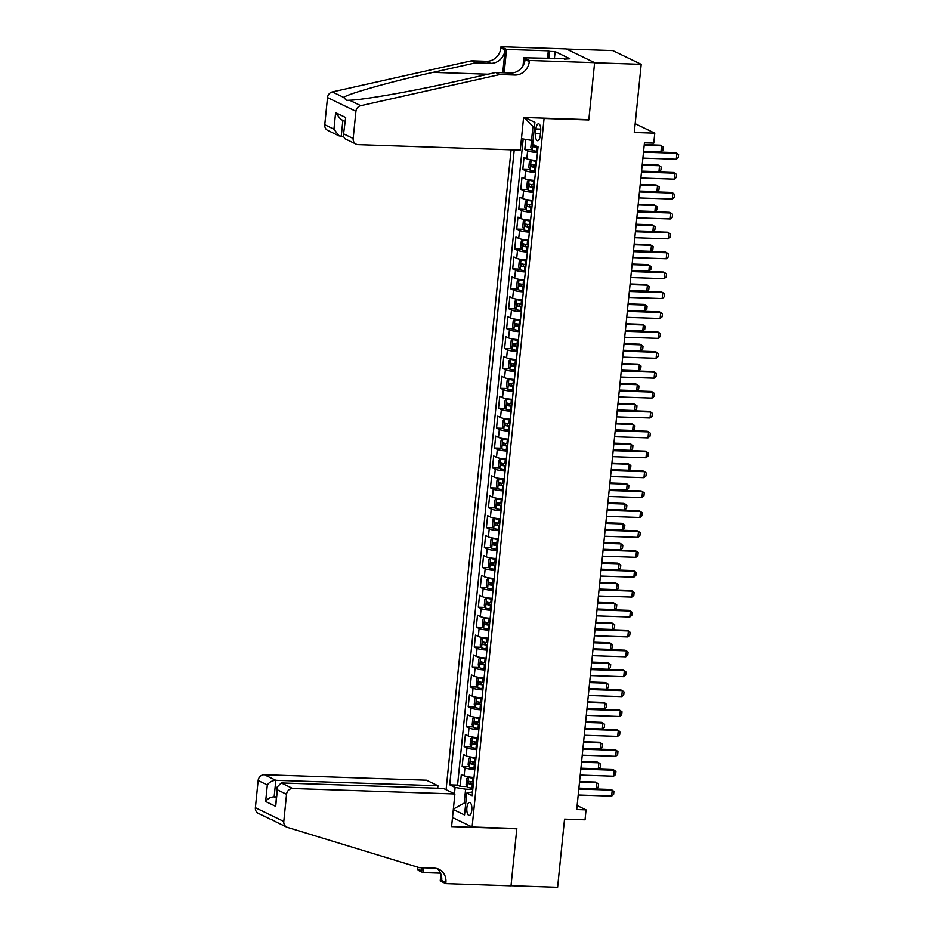 <?xml version="1.0" encoding="UTF-8"?>
<svg xmlns="http://www.w3.org/2000/svg" width="934" height="934" viewBox="0 0 934 934"><rect width="100%" height="100%" fill="white"/><g stroke="black" fill="none" stroke-linecap="round" stroke-linejoin="round"><path stroke-width="1.4" d="M471.798 810.152A6.48 2.533 -88.1 0 0 469.568 802.481A6.48 2.533 -88.1 0 0 466.883 807.77A6.48 2.533 -88.1 0 0 469.125 815.44A6.48 2.533 -88.1 0 0 471.798 810.152M511.085 149.802L446.09 789.709M566.448 49.012L612.797 50.564L641.203 64.318L634.279 132.488L654.781 133.177L635.178 123.685M452.5 817.507L472.102 826.999L516.829 828.505L511.015 885.724L557.61 887.3L564.533 819.13L585.034 819.819L586.038 809.871L577.13 805.563M588.14 119.645L588.805 119.972L594.608 62.753L641.203 64.318M525.842 139.411L524.815 149.463L531.855 149.697M536.665 160.496A8.102 1.273 -174.2 0 1 526.811 158.78L524.009 157.426L522.795 169.369L529.835 169.603M534.645 180.39A8.102 1.273 5.8 0 1 524.791 178.686L521.989 177.332L520.775 189.275L527.815 189.509M532.625 200.296A8.102 1.273 5.8 0 1 522.771 198.592L519.969 197.237L518.755 209.169L525.784 209.414M530.594 220.202A8.102 1.273 5.8 0 1 520.752 218.486L517.95 217.132L516.736 229.075L523.764 229.309M528.574 240.108A8.102 1.273 5.8 0 1 518.72 238.392L515.918 237.038L514.704 248.981L521.744 249.215M526.554 260.002A8.102 1.273 5.8 0 1 516.7 258.298L513.898 256.943L512.684 268.887L519.724 269.12M524.534 279.908A8.102 1.273 5.8 0 1 514.681 278.204L511.879 276.838L510.664 288.781L517.705 289.026M522.515 299.814A8.102 1.273 5.8 0 1 512.661 298.098L509.859 296.743L508.645 308.687L515.685 308.921M520.495 319.72A8.102 1.273 5.8 0 1 510.641 318.004L507.839 316.649L506.625 328.593L513.665 328.826M518.463 339.614A8.102 1.273 5.8 0 1 508.621 337.91L505.819 336.555L504.605 348.499L511.634 348.732M516.444 359.52A8.102 1.273 5.8 0 1 506.59 357.815L503.788 356.449L502.585 368.393L509.614 368.638M514.424 379.426A8.102 1.273 5.8 0 1 504.57 377.71L501.768 376.355L500.554 388.299L507.594 388.532M512.404 399.332A8.102 1.273 5.8 0 1 502.55 397.615L499.748 396.261L498.534 408.205L505.574 408.438M510.384 419.226A8.102 1.273 5.8 0 1 500.531 417.521L497.729 416.167L496.514 428.099L503.554 428.344M508.365 439.132A8.102 1.273 5.8 0 1 498.511 437.427L495.709 436.061L494.495 448.005L501.535 448.25M506.333 459.038A8.102 1.273 5.8 0 1 496.491 457.321L493.689 455.967L492.475 467.911L499.503 468.144M504.313 478.932A8.102 1.273 5.8 0 1 494.46 477.227L491.658 475.873L490.455 487.817L497.483 488.05M502.294 498.838A8.102 1.273 5.8 0 1 492.44 497.133L489.638 495.779L488.424 507.711L495.464 507.956M500.274 518.744A8.102 1.273 5.8 0 1 490.42 517.027L487.618 515.673L486.404 527.617L493.444 527.85M498.254 538.649A8.102 1.273 5.8 0 1 488.4 536.933L485.598 535.579L484.384 547.522L491.424 547.756M496.234 558.544A8.102 1.273 5.8 0 1 486.381 556.839L483.578 555.485L482.364 567.428L489.404 567.662M494.203 578.45A8.102 1.273 5.8 0 1 484.361 576.745L481.559 575.391L480.345 587.323L487.373 587.568M492.183 598.355A8.102 1.273 5.8 0 1 482.329 596.639L479.527 595.285L478.325 607.228L485.353 607.462M490.163 618.261A8.102 1.273 5.8 0 1 480.309 616.545L477.507 615.191L476.293 627.134L483.333 627.368M488.143 638.155A8.102 1.273 5.8 0 1 478.29 636.451L475.488 635.097L474.274 647.04L481.314 647.274M486.124 658.061A8.102 1.273 5.8 0 1 476.27 656.357L473.468 654.991L472.254 666.934L479.294 667.18M484.104 677.967A8.102 1.273 5.8 0 1 474.25 676.251L471.448 674.897L470.234 686.84L477.274 687.074M482.084 697.873A8.102 1.273 5.8 0 1 472.23 696.157L469.428 694.803L468.214 706.746L475.243 706.98M480.053 717.767A8.102 1.273 5.8 0 1 470.211 716.063L467.409 714.708L466.194 726.64L473.223 726.885M478.033 737.673A8.102 1.273 5.8 0 1 468.179 735.969L465.377 734.603L464.163 746.546L471.203 746.791M476.013 757.579A8.102 1.273 5.8 0 1 466.159 755.863L463.357 754.509L462.143 766.452L469.183 766.686M654.781 133.177L653.765 143.124L644.448 142.82L576.722 809.556L586.038 809.871M535.918 128.927L535.474 133.305A6.281 2.452 -88.1 0 0 537.645 140.73A6.281 2.452 -88.1 0 0 540.237 135.605L540.681 131.227A6.281 2.452 -88.1 0 0 538.509 123.802A6.281 2.452 -88.1 0 0 535.918 128.927L540.751 129.09M472.102 826.999L544.078 118.466L543.413 118.139M472.522 791.904L466.767 793.094L472.137 795.698L538.042 146.871L532.672 144.268L534.902 122.377L524.861 117.521M466.767 793.094L464.548 814.985L453.305 809.544M454.461 793.76L455.103 787.444L449.721 784.84L514.225 149.907M537.47 152.534A8.102 1.273 -174.2 0 1 527.617 150.818L524.815 149.463M523.18 138.979L457.555 785.109L460.123 786.358L467.163 786.591M473.993 777.473A8.102 1.273 5.8 0 1 464.14 775.769L461.338 774.414L460.123 786.358M474.799 769.523A8.102 1.273 -174.2 0 1 464.945 767.806L462.143 766.452M476.819 749.617A8.102 1.273 -174.2 0 1 466.965 747.9L464.163 746.546M478.838 729.711A8.102 1.273 -174.2 0 1 468.996 728.006L466.194 726.64M480.87 709.805A8.102 1.273 -174.2 0 1 471.016 708.1L468.214 706.746M482.89 689.911A8.102 1.273 -174.2 0 1 473.036 688.195L470.234 686.84M484.909 670.005A8.102 1.273 -174.2 0 1 475.056 668.289L472.254 666.934M486.929 650.099A8.102 1.273 -174.2 0 1 477.076 648.394L474.274 647.04M488.949 630.193A8.102 1.273 -174.2 0 1 479.095 628.489L476.293 627.134M490.969 610.299A8.102 1.273 -174.2 0 1 481.127 608.583L478.325 607.228M493 590.393A8.102 1.273 -174.2 0 1 483.147 588.689L480.345 587.323M495.02 570.487A8.102 1.273 -174.2 0 1 485.166 568.783L482.364 567.428M497.04 550.593A8.102 1.273 -174.2 0 1 487.186 548.877L484.384 547.522M499.06 530.687A8.102 1.273 -174.2 0 1 489.206 528.971L486.404 527.617M501.079 510.781A8.102 1.273 -174.2 0 1 491.226 509.077L488.424 507.711M503.099 490.875A8.102 1.273 -174.2 0 1 493.257 489.171L490.455 487.817M505.131 470.981A8.102 1.273 -174.2 0 1 495.277 469.265L492.475 467.911M507.15 451.075A8.102 1.273 -174.2 0 1 497.297 449.359L494.495 448.005M509.17 431.169A8.102 1.273 -174.2 0 1 499.316 429.465L496.514 428.099M511.19 411.264A8.102 1.273 -174.2 0 1 501.336 409.559L498.534 408.205M513.21 391.369A8.102 1.273 -174.2 0 1 503.356 389.653L500.554 388.299M515.229 371.463A8.102 1.273 -174.2 0 1 505.387 369.747L502.585 368.393M517.261 351.558A8.102 1.273 -174.2 0 1 507.407 349.853L504.605 348.499M519.281 331.652A8.102 1.273 -174.2 0 1 509.427 329.947L506.625 328.593M521.3 311.758A8.102 1.273 -174.2 0 1 511.447 310.041L508.645 308.687M523.32 291.852A8.102 1.273 -174.2 0 1 513.466 290.135L510.664 288.781M525.34 271.946A8.102 1.273 -174.2 0 1 515.486 270.241L512.684 268.887M527.36 252.04A8.102 1.273 -174.2 0 1 517.506 250.335L514.704 248.981M529.38 232.146A8.102 1.273 -174.2 0 1 519.538 230.429L516.736 229.075M531.411 212.24A8.102 1.273 -174.2 0 1 521.557 210.535L518.755 209.169M533.431 192.334A8.102 1.273 -174.2 0 1 523.577 190.629L520.775 189.275M535.451 172.44A8.102 1.273 -174.2 0 1 525.597 170.724L522.795 169.369M534.411 127.129L532.94 126.417L531.528 140.357L521.452 138.687M532.707 144.28L532.111 150.222L530.804 147.549L531.411 141.583L533.057 140.404L531.528 140.357M588.805 119.972L544.078 118.466M465.739 803.17L464.21 803.112L465.681 803.824M472.779 789.428L465.622 789.183L464.21 803.112L453.352 809.077M457.555 785.109L449.721 784.84M455.103 787.444L465.622 789.183M532.94 126.417L523.997 117.486M643.503 152.137L676.916 153.269L678.609 154.565L678.306 157.542L676.309 159.235L642.896 158.103M676.309 159.235L676.916 153.269L675.527 152.592L643.561 151.518M532.111 150.222L532.135 150.292A5.37 0.841 5.8 0 0 536.641 151.238L537.587 151.343M533.571 144.408L533.326 146.79A5.37 0.841 5.8 0 0 537.027 147.455L537.972 147.56M538.019 147.152L533.326 146.79M643.596 151.215L660.957 151.798L661.564 145.832L644.203 145.249M660.957 151.798L662.953 150.117L663.257 147.128L660.175 145.167L644.262 144.63M520.285 150.117L358.154 144.653A6.083 5.511 115.8 0 1 353.169 138.489L355.924 111.321L327.519 97.568A6.083 5.511 -64.2 0 1 332.364 91.917L471.507 60.78L486.416 61.282A14.185 12.866 115.8 0 0 500.881 47.797L500.998 46.7L566.226 48.895L594.619 62.648L588.829 119.669L523.6 117.474L520.285 150.117M471.507 60.78L475.71 62.823L433.049 72.362C392.07 81.386 349.83 93.19 343.595 97.358L346.491 100.347L349.538 100.23C363.595 99.856 412.466 91.263 453.048 82.052L495.709 72.502L510.618 73.004A14.185 12.866 115.8 0 0 525.083 59.507L529.286 61.551L529.391 60.453L594.619 62.648M495.709 72.502L499.912 74.533L514.821 75.035A14.185 12.866 115.8 0 0 529.286 61.551M502.761 72.735L505.084 49.829A14.185 12.866 115.8 0 1 490.619 63.325L475.71 62.823M324.763 124.736L333.94 129.184L339.019 135.874L327.706 130.398A6.083 5.511 -64.2 0 1 324.763 124.736L327.519 97.568M349.538 100.23L360.769 105.67L499.912 74.533M547.511 58.55L548.305 50.798L549.531 51.393L548.795 58.597M564.288 59.122L569.938 58.76L555.123 51.58L549.531 51.393M564.346 58.573L523.834 57.756L529.391 60.453M500.998 46.7L506.555 49.397L504.185 72.782M548.305 50.798L506.555 49.397M343.292 136.527L339.019 135.874M523.017 65.789L523.834 57.756M360.769 105.67A6.083 5.511 115.8 0 0 355.924 111.321M555.123 51.58L554.387 58.784M333.94 129.184L335.621 112.664L340.7 119.354L344.786 121.338M335.621 112.664L345.673 117.532L343.303 135.979L344.798 138.676L356.111 144.151M345.673 117.532L343.303 135.979M437.707 788.214L437.964 785.774L426.488 780.217L264.345 774.753L275.822 780.31L274.152 796.83L276.079 797.764M437.964 785.774L275.822 780.31C272.273 780.509 269.436 782.062 267.322 784.98L258.146 780.532L255.391 807.7L283.796 821.453A6.083 5.511 115.8 0 0 287.462 827.396L419.354 867.663L434.263 868.165A14.185 12.866 -64.2 0 1 439.027 869.332A14.185 12.866 -64.2 0 1 445.892 882.537L445.775 883.634L511.003 885.829L516.794 828.808L516.14 828.481M516.794 828.808L451.577 826.613L454.893 793.97L292.751 788.506A6.083 5.511 115.8 0 0 286.551 794.285L283.796 821.453M276.231 821.955L271.21 819.281M440.509 873.162L422.939 872.578L417.381 869.881L417.486 868.783A14.185 12.866 -64.2 0 0 417.568 867.114M445.775 883.634L440.218 880.937L440.906 874.119M454.893 793.97L443.416 788.413L281.274 782.949L292.751 788.506M422.005 867.756L421.689 870.815L417.486 868.783M423.429 867.803L422.939 872.578M269.868 818.943L258.333 813.362A6.083 5.511 -64.2 0 1 255.391 807.7M258.146 780.532A6.083 5.511 -64.2 0 1 264.345 774.753M436.82 868.527A14.185 12.866 -64.2 0 1 441.689 880.505L445.892 882.537M421.678 867.744A14.185 12.866 -64.2 0 1 421.689 870.815M276.172 796.9L274.152 796.83C270.591 797.017 267.754 798.582 265.641 801.5L267.322 784.98M286.551 794.285L277.386 789.849L277.164 787.058L281.274 782.949M277.386 789.849L275.705 806.369L277.164 787.058M641.483 172.043L674.897 173.164L676.59 174.46L676.286 177.448L674.29 179.141L640.876 178.009M674.29 179.141L674.897 173.164L673.507 172.498L641.541 171.424M639.463 191.949L672.865 193.069L674.57 194.365L674.266 197.354L672.258 199.035L638.856 197.915M672.258 199.035L672.865 193.069L671.488 192.404L639.521 191.318M637.443 211.843L670.846 212.975L672.538 214.271L672.235 217.248L670.238 218.941L636.836 217.82M670.238 218.941L670.846 212.975L669.468 212.298L637.502 211.224M635.412 231.749L668.826 232.87L670.519 234.165L670.215 237.154L668.219 238.847L634.805 237.715M668.219 238.847L668.826 232.87L667.448 232.204L635.482 231.13M536.618 160.882L531.131 160.239L529.391 161.489L528.784 167.455L530.115 170.186A5.37 0.841 5.8 0 0 534.622 171.144L535.567 171.249M531.131 160.239A5.37 0.841 5.8 0 0 535.626 161.197L536.583 161.302M536.198 165.073L535.24 164.968A5.37 0.841 -174.2 0 1 531.551 164.302L531.306 166.696A5.37 0.841 5.8 0 0 535.007 167.361L535.953 167.466M535.999 167.058L533.991 166.789L533.209 165.201M641.576 171.12L658.937 171.704L659.532 165.738L642.183 165.155M658.937 171.704L660.933 170.011L661.237 167.034L658.155 165.061L642.242 164.524M534.598 180.787L529.111 180.145L527.371 181.383L526.764 187.36L528.095 190.092A5.37 0.841 5.8 0 0 532.59 191.05L533.548 191.155M529.111 180.145A5.37 0.841 5.8 0 0 533.606 181.091L534.563 181.196M534.178 184.979L533.221 184.874A5.37 0.841 -174.2 0 1 529.531 184.208L529.286 186.602A5.37 0.841 5.8 0 0 532.975 187.267L533.933 187.372M533.979 186.952L531.971 186.683L531.189 185.107M639.556 191.026L656.906 191.61L657.513 185.632L640.164 185.049M656.906 191.61L658.914 189.917L659.217 186.928L656.135 184.967L640.222 184.43M532.578 200.693L527.091 200.039L525.352 201.289L524.745 207.266L526.076 209.998A5.37 0.841 5.8 0 0 530.57 210.944L531.528 211.049M526.04 209.928L527.045 200.074A5.37 0.841 5.8 0 0 531.586 200.997L532.543 201.102M532.158 204.885L531.201 204.78A5.37 0.841 -174.2 0 1 527.512 204.114L527.266 206.496A5.37 0.841 5.8 0 0 530.956 207.161L531.913 207.278M531.948 206.858L529.952 206.589L529.169 205.013M637.537 210.921L654.886 211.516L655.493 205.538L638.144 204.955M654.886 211.516L656.882 209.823L657.186 206.834L654.115 204.873L638.202 204.336M530.559 220.587L525.06 219.945L523.32 221.195L522.725 227.16L524.056 229.892A5.37 0.841 5.8 0 0 528.551 230.85L529.508 230.955M525.06 219.945A5.37 0.841 5.8 0 0 529.566 220.903L530.512 221.008M530.127 224.79L529.181 224.685A5.37 0.841 -174.2 0 1 525.48 224.02L525.247 226.402A5.37 0.841 5.8 0 0 528.936 227.067L529.893 227.172M529.928 226.764L527.92 226.495L527.15 224.907M635.505 230.826L652.866 231.41L653.473 225.444L636.112 224.861M652.866 231.41L654.862 229.729L655.166 226.74L652.095 224.779L636.182 224.242M633.392 251.655L666.806 252.775L668.499 254.071L668.195 257.06L666.199 258.753L632.785 257.621M666.199 258.753L666.806 252.775L665.428 252.11L633.462 251.036M528.539 240.493L523.04 239.851L521.3 241.1L520.693 247.066L522.036 249.798A5.37 0.841 5.8 0 0 526.531 250.756L527.488 250.861M523.04 239.851A5.37 0.841 5.8 0 0 527.547 240.797L528.492 240.914M528.107 244.685L527.161 244.58A5.37 0.841 -174.2 0 1 523.46 243.914L523.227 246.307A5.37 0.841 5.8 0 0 526.916 246.973L527.873 247.078M527.908 246.669L525.9 246.401L525.118 244.813M633.486 250.732L650.846 251.316L651.453 245.35L634.093 244.755M650.846 251.316L652.843 249.623L653.146 246.646L650.064 244.673L634.163 244.136M631.372 271.549L664.786 272.681L666.479 273.977L666.176 276.966L664.179 278.647L630.765 277.526M664.179 278.647L664.786 272.681L663.397 272.016L631.442 270.93M526.519 260.399L521.02 259.757L519.281 260.995L518.674 266.972L520.005 269.704A5.37 0.841 5.8 0 0 524.511 270.662L525.457 270.767M519.981 269.634L520.974 259.78A5.37 0.841 5.8 0 0 525.515 260.703L526.472 260.808M526.087 264.591L525.13 264.485A5.37 0.841 -174.2 0 1 521.441 263.82L521.195 266.213A5.37 0.841 5.8 0 0 524.896 266.879L525.842 266.984M525.889 266.564L523.881 266.295L523.098 264.719M631.466 270.638L648.826 271.222L649.434 265.244L632.073 264.661M648.826 271.222L650.823 269.529L651.126 266.54L648.044 264.579L632.131 264.042M629.353 291.455L662.766 292.587L664.459 293.883L664.156 296.86L662.159 298.553L628.745 297.432M662.159 298.553L662.766 292.587L661.377 291.91L629.411 290.836M524.488 280.305L519 279.651L517.261 280.9L516.654 286.878L517.985 289.61A5.37 0.841 5.8 0 0 522.491 290.556L523.437 290.661M519 279.651A5.37 0.841 5.8 0 0 523.495 280.609L524.453 280.714M524.067 284.496L523.11 284.391A5.37 0.841 -174.2 0 1 519.421 283.726L519.176 286.108A5.37 0.841 5.8 0 0 522.877 286.773L523.822 286.878M523.869 286.469L521.861 286.201L521.079 284.625M629.446 290.532L646.807 291.116L647.414 285.15L630.053 284.566M646.807 291.116L648.803 289.435L649.107 286.446L646.024 284.485L630.111 283.948M627.333 311.361L660.735 312.481L662.439 313.777L662.136 316.766L660.128 318.459L626.726 317.327M660.128 318.459L660.735 312.481L659.357 311.816L627.391 310.742M522.468 300.199L516.981 299.557L515.241 300.806L514.634 306.772L515.965 309.504A5.37 0.841 5.8 0 0 520.46 310.462L521.417 310.567M516.981 299.557A5.37 0.841 5.8 0 0 521.476 300.514L522.433 300.62M522.048 304.402L521.09 304.297A5.37 0.841 -174.2 0 1 517.401 303.62L517.156 306.013A5.37 0.841 5.8 0 0 520.845 306.679L521.802 306.784M521.849 306.375L519.841 306.107L519.059 304.519M627.426 310.438L644.775 311.022L645.382 305.056L628.033 304.472M644.775 311.022L646.783 309.329L647.087 306.352L644.005 304.379L628.092 303.854M625.313 331.266L658.715 332.387L660.408 333.683L660.104 336.672L658.108 338.365L624.706 337.232M658.108 338.365L658.715 332.387L657.338 331.722L625.371 330.648M520.448 320.105L514.961 319.463L513.221 320.712L512.614 326.678L513.945 329.41A5.37 0.841 5.8 0 0 518.44 330.367L519.397 330.473M514.961 319.463A5.37 0.841 5.8 0 0 519.456 320.409L520.413 320.514M520.028 324.296L519.071 324.191A5.37 0.841 -174.2 0 1 515.381 323.526L515.136 325.919A5.37 0.841 5.8 0 0 518.825 326.585L519.783 326.69M519.818 326.281L517.821 326.013L517.039 324.425M625.406 330.344L642.755 330.928L643.363 324.962L626.014 324.367M642.755 330.928L644.752 329.235L645.055 326.246L641.985 324.285L626.072 323.748M623.282 351.161L656.695 352.293L658.388 353.589L658.085 356.578L656.088 358.259L622.686 357.138M656.088 358.259L656.695 352.293L655.318 351.628L623.352 350.542M518.428 340.011L512.929 339.369L511.202 340.606L510.594 346.584L511.925 349.316A5.37 0.841 5.8 0 0 516.42 350.273L517.378 350.378M512.929 339.369A5.37 0.841 5.8 0 0 517.436 340.315L518.382 340.42M518.008 344.202L517.051 344.097A5.37 0.841 -174.2 0 1 513.35 343.432L513.116 345.825A5.37 0.841 5.8 0 0 516.806 346.491L517.763 346.596M517.798 346.175L515.79 345.907L515.019 344.331M623.375 350.25L640.736 350.834L641.343 344.856L623.982 344.272M640.736 350.834L642.732 349.141L643.036 346.152L639.965 344.191L624.052 343.654M621.262 371.067L654.676 372.199L656.369 373.495L656.065 376.472L654.069 378.165L620.655 377.044M654.069 378.165L654.676 372.199L653.298 371.522L621.332 370.448M516.409 359.917L510.91 359.263L509.17 360.512L508.563 366.478L509.906 369.222A5.37 0.841 5.8 0 0 514.4 370.168L515.358 370.273M510.91 359.263A5.37 0.841 5.8 0 0 515.416 360.22L516.362 360.326M515.977 364.108L515.031 364.003A5.37 0.841 -174.2 0 1 511.33 363.338L511.096 365.719A5.37 0.841 5.8 0 0 514.786 366.385L515.743 366.49M515.778 366.081L513.77 365.813L512.988 364.237M621.355 370.144L638.716 370.728L639.323 364.762L621.962 364.178M638.716 370.728L640.712 369.047L641.016 366.058L637.945 364.097L622.032 363.559M619.242 390.972L652.656 392.093L654.349 393.389L654.045 396.378L652.049 398.071L618.635 396.938M652.049 398.071L652.656 392.093L651.267 391.428L619.312 390.354M514.389 379.811L508.89 379.169L507.15 380.418L506.543 386.384L507.886 389.116A5.37 0.841 5.8 0 0 512.381 390.073L513.338 390.178M508.89 379.169A5.37 0.841 5.8 0 0 513.385 380.126L514.342 380.231M513.957 384.014L513.011 383.909A5.37 0.841 -174.2 0 1 509.31 383.232L509.065 385.625A5.37 0.841 5.8 0 0 512.766 386.291L513.712 386.396M513.758 385.987L511.75 385.719L510.968 384.131M619.335 390.05L636.696 390.634L637.303 384.668L619.942 384.084M636.696 390.634L638.693 388.941L638.996 385.964L635.914 383.991L620.013 383.454M617.222 410.878L650.636 411.999L652.329 413.295L652.025 416.284L650.029 417.977L616.615 416.844M650.029 417.977L650.636 411.999L649.247 411.334L617.281 410.259M512.369 399.717L506.87 399.075L505.131 400.324L504.523 406.29L505.854 409.022A5.37 0.841 5.8 0 0 510.361 409.979L511.307 410.084M506.87 399.075A5.37 0.841 5.8 0 0 511.365 400.021L512.322 400.126M511.937 403.908L510.98 403.803A5.37 0.841 -174.2 0 1 507.29 403.138L507.045 405.531A5.37 0.841 5.8 0 0 510.746 406.197L511.692 406.302M511.739 405.893L509.731 405.613L508.948 404.037M617.316 409.956L634.676 410.54L635.283 404.562L617.923 403.978M634.676 410.54L636.673 408.847L636.976 405.858L633.894 403.897L617.981 403.36M615.202 430.772L648.605 431.905L650.309 433.201L650.006 436.19L647.998 437.871L614.595 436.75M647.998 437.871L648.605 431.905L647.227 431.239L615.261 430.154M510.338 419.623L504.85 418.969L503.111 420.218L502.504 426.196L503.835 428.928A5.37 0.841 5.8 0 0 508.341 429.873L509.287 429.99M504.85 418.969A5.37 0.841 5.8 0 0 509.345 419.926L510.303 420.031M509.917 423.814L508.96 423.709A5.37 0.841 -174.2 0 1 505.271 423.044L505.025 425.425A5.37 0.841 5.8 0 0 508.715 426.102L509.672 426.208M509.719 425.787L507.711 425.519L506.928 423.943M615.296 429.85L632.645 430.446L633.252 424.468L615.903 423.884M632.645 430.446L634.653 428.753L634.957 425.764L631.874 423.803L615.961 423.265M613.183 450.678L646.585 451.811L648.278 453.107L647.974 456.084L645.978 457.777L612.576 456.656M645.978 457.777L646.585 451.811L645.207 451.134L613.241 450.06M508.318 439.529L502.831 438.875L501.091 440.124L500.484 446.09L501.815 448.834A5.37 0.841 5.8 0 0 506.31 449.779L507.267 449.884M502.831 438.875A5.37 0.841 5.8 0 0 507.325 439.832L508.283 439.937M507.898 443.72L506.94 443.615A5.37 0.841 -174.2 0 1 503.251 442.949L503.006 445.331A5.37 0.841 5.8 0 0 506.695 445.997L507.652 446.102M507.699 445.693L505.691 445.425L504.909 443.837M613.276 449.756L630.625 450.34L631.232 444.374L613.883 443.79M630.625 450.34L632.622 448.659L632.925 445.67L629.855 443.708L613.942 443.171M611.163 470.584L644.565 471.705L646.258 473.001L645.954 475.99L643.958 477.683L610.556 476.55M643.958 477.683L644.565 471.705L643.187 471.04L611.221 469.965M506.298 459.423L500.799 458.781L499.071 460.03L498.464 465.996L499.795 468.728A5.37 0.841 5.8 0 0 504.29 469.685L505.247 469.79M500.799 458.781A5.37 0.841 5.8 0 0 505.306 459.738L506.251 459.843M505.878 463.626L504.92 463.509A5.37 0.841 -174.2 0 1 501.231 462.844L500.986 465.237A5.37 0.841 5.8 0 0 504.675 465.903L505.633 466.008M505.668 465.599L503.659 465.33L502.889 463.743M611.256 469.662L628.605 470.246L629.212 464.28L611.852 463.696M628.605 470.246L630.602 468.553L630.905 465.576L627.835 463.603L611.922 463.066M609.131 490.49L642.545 491.611L644.238 492.907L643.935 495.896L641.938 497.577L608.524 496.456M641.938 497.577L642.545 491.611L641.168 490.945L609.201 489.86M504.278 479.329L498.779 478.687L497.04 479.924L496.433 485.902L497.775 488.634A5.37 0.841 5.8 0 0 502.27 489.591L503.228 489.696M498.779 478.687A5.37 0.841 5.8 0 0 503.286 479.632L504.232 479.737M503.846 483.52L502.901 483.415A5.37 0.841 -174.2 0 1 499.2 482.75L498.966 485.143A5.37 0.841 5.8 0 0 502.655 485.808L503.613 485.913M503.648 485.505L501.64 485.225L500.858 483.649M609.225 489.568L626.586 490.152L627.193 484.174L609.832 483.59M626.586 490.152L628.582 488.459L628.886 485.47L625.815 483.508L609.902 482.971M607.112 510.384L640.526 511.517L642.218 512.813L641.915 515.79L639.918 517.483L606.505 516.362M639.918 517.483L640.526 511.517L639.136 510.84L607.182 509.766M502.258 499.235L496.76 498.581L495.02 499.83L494.413 505.808L495.756 508.54A5.37 0.841 5.8 0 0 500.25 509.485L501.208 509.59M496.76 498.581A5.37 0.841 5.8 0 0 501.254 499.538L502.212 499.643M501.827 503.426L500.881 503.321A5.37 0.841 -174.2 0 1 497.18 502.655L496.935 505.037A5.37 0.841 5.8 0 0 500.636 505.703L501.581 505.819M501.628 505.399L499.62 505.131L498.838 503.554M607.205 509.462L624.566 510.057L625.173 504.08L607.812 503.496M624.566 510.057L626.562 508.365L626.866 505.376L623.784 503.414L607.882 502.877M605.092 530.29L638.506 531.423L640.199 532.707L639.895 535.696L637.899 537.389L604.485 536.256M637.899 537.389L638.506 531.423L637.116 530.745L605.15 529.671M500.239 519.141L494.74 518.487L493 519.736L492.393 525.702L493.724 528.446A5.37 0.841 5.8 0 0 498.231 529.391L499.176 529.496M494.74 518.487A5.37 0.841 5.8 0 0 499.235 519.444L500.192 519.549M499.807 523.332L498.849 523.227A5.37 0.841 -174.2 0 1 495.16 522.561L494.915 524.943A5.37 0.841 5.8 0 0 498.616 525.608L499.562 525.714M499.608 525.305L497.6 525.036L496.818 523.449M605.185 529.368L622.546 529.952L623.153 523.986L605.792 523.402M622.546 529.952L624.542 528.27L624.846 525.282L621.764 523.32L605.851 522.783M603.072 550.196L636.474 551.317L638.179 552.613L637.875 555.602L635.879 557.294L602.465 556.162M635.879 557.294L636.474 551.317L635.097 550.651L603.13 549.577M498.207 539.035L492.72 538.393L490.98 539.642L490.373 545.608L491.704 548.34A5.37 0.841 5.8 0 0 496.211 549.297L497.157 549.402M492.72 538.393A5.37 0.841 5.8 0 0 497.215 539.35L498.172 539.455M497.787 543.226L496.83 543.121A5.37 0.841 -174.2 0 1 493.14 542.456L492.895 544.849A5.37 0.841 5.8 0 0 496.584 545.514L497.542 545.619M497.588 545.211L495.58 544.942L494.798 543.354M603.166 549.274L620.515 549.857L621.122 543.892L603.773 543.296M620.515 549.857L622.523 548.165L622.826 545.187L619.744 543.214L603.831 542.677M601.052 570.102L634.455 571.223L636.159 572.519L635.856 575.507L633.847 577.189L600.445 576.068M633.847 577.189L634.455 571.223L633.077 570.557L601.111 569.471M496.188 558.941L490.7 558.298L488.961 559.536L488.354 565.514L489.685 568.246A5.37 0.841 5.8 0 0 494.179 569.203L495.137 569.308M490.7 558.298A5.37 0.841 5.8 0 0 495.195 559.244L496.152 559.349M495.767 563.132L494.81 563.027A5.37 0.841 -174.2 0 1 491.121 562.361L490.875 564.755A5.37 0.841 5.8 0 0 494.565 565.42L495.522 565.525M495.569 565.105L493.561 564.837L492.778 563.26M601.146 569.18L618.495 569.763L619.102 563.786L601.753 563.202M618.495 569.763L620.503 568.07L620.795 565.082L617.724 563.12L601.811 562.583M599.033 589.996L632.435 591.129L634.128 592.425L633.824 595.402L631.828 597.095L598.425 595.974M631.828 597.095L632.435 591.129L631.057 590.451L599.091 589.377M494.168 578.846L488.669 578.193L486.941 579.442L486.334 585.42L487.665 588.151A5.37 0.841 5.8 0 0 492.16 589.097L493.117 589.202M487.63 588.081L488.634 578.228A5.37 0.841 5.8 0 0 493.175 579.15L494.121 579.255M493.747 583.038L492.79 582.933A5.37 0.841 -174.2 0 1 489.101 582.267L488.856 584.649A5.37 0.841 5.8 0 0 492.545 585.314L493.502 585.431M493.537 585.011L491.529 584.742L490.759 583.166M599.126 589.074L616.475 589.658L617.082 583.692L599.733 583.108M616.475 589.658L618.471 587.976L618.775 584.988L615.704 583.026L599.791 582.489M597.001 609.902L630.415 611.023L632.108 612.319L631.804 615.308L629.808 617L596.394 615.868M629.808 617L630.415 611.023L629.037 610.357L597.071 609.283M492.148 598.741L486.649 598.099L484.909 599.348L484.302 605.314L485.645 608.046A5.37 0.841 5.8 0 0 490.14 609.003L491.097 609.108M486.649 598.099A5.37 0.841 5.8 0 0 491.156 599.056L492.101 599.161M491.716 602.944L490.77 602.839A5.37 0.841 -174.2 0 1 487.069 602.173L486.836 604.555A5.37 0.841 5.8 0 0 490.525 605.22L491.482 605.325M491.517 604.917L489.509 604.648L488.727 603.06M597.095 608.98L614.455 609.563L615.062 603.597L597.702 603.014M614.455 609.563L616.452 607.871L616.755 604.893L613.685 602.932L597.772 602.395M594.981 629.808L628.395 630.929L630.088 632.225L629.785 635.213L627.788 636.906L594.374 635.774M627.788 636.906L628.395 630.929L627.006 630.263L595.051 629.189M490.128 618.647L484.629 618.004L482.89 619.254L482.283 625.22L483.625 627.952A5.37 0.841 5.8 0 0 488.12 628.909L489.077 629.014M484.629 618.004A5.37 0.841 5.8 0 0 489.124 618.95L490.081 619.067M489.696 622.838L488.751 622.733A5.37 0.841 -174.2 0 1 485.05 622.067L484.804 624.461A5.37 0.841 5.8 0 0 488.505 625.126L489.451 625.231M489.498 624.823L487.49 624.554L486.707 622.966M595.075 628.886L612.435 629.469L613.043 623.503L595.682 622.908M612.435 629.469L614.432 627.776L614.735 624.799L611.653 622.826L595.752 622.289M592.962 649.702L626.375 650.835L628.068 652.13L627.765 655.119L625.768 656.8L592.354 655.68M625.768 656.8L626.375 650.835L624.986 650.169L593.02 649.083M590.942 669.608L624.344 670.74L626.049 672.036L625.745 675.013L623.749 676.706L590.335 675.586M623.749 676.706L624.344 670.74L622.966 670.063L591 668.989M588.922 689.514L622.324 690.635L624.029 691.931L623.725 694.919L621.717 696.612L588.315 695.48M621.717 696.612L622.324 690.635L620.947 689.969L588.98 688.895M488.108 638.552L482.609 637.91L480.87 639.148L480.263 645.125L481.594 647.857A5.37 0.841 5.8 0 0 486.1 648.815L487.046 648.92M481.559 647.787L482.563 637.934A5.37 0.841 5.8 0 0 487.104 638.856L488.062 638.961M487.676 642.744L486.719 642.639A5.37 0.841 -174.2 0 1 483.03 641.973L482.785 644.367A5.37 0.841 5.8 0 0 486.486 645.032L487.431 645.137M487.478 644.717L485.47 644.448L484.688 642.872M593.055 648.791L610.416 649.375L611.023 643.398L593.662 642.814M610.416 649.375L612.412 647.682L612.716 644.694L609.633 642.732L593.72 642.195M486.077 658.458L480.59 657.805L478.85 659.054L478.243 665.031L479.574 667.763A5.37 0.841 5.8 0 0 484.081 668.709L485.026 668.814M480.59 657.805A5.37 0.841 5.8 0 0 485.085 658.762L486.042 658.867M485.657 662.65L484.699 662.545A5.37 0.841 -174.2 0 1 481.01 661.879L480.765 664.261A5.37 0.841 5.8 0 0 484.454 664.926L485.411 665.031M485.458 664.623L483.45 664.354L482.668 662.778M591.035 668.686L608.396 669.269L608.991 663.303L591.642 662.72M608.396 669.269L610.392 667.588L610.696 664.599L607.614 662.638L591.701 662.101M484.057 678.353L478.57 677.71L476.83 678.96L476.223 684.926L477.554 687.658A5.37 0.841 5.8 0 0 482.049 688.615L483.006 688.72M478.57 677.71A5.37 0.841 5.8 0 0 483.065 678.668L484.022 678.773M483.637 682.556L482.68 682.45A5.37 0.841 -174.2 0 1 478.99 681.773L478.745 684.167A5.37 0.841 5.8 0 0 482.434 684.832L483.392 684.937M483.438 684.529L481.43 684.26L480.648 682.672M589.015 688.591L606.364 689.175L606.972 683.209L589.623 682.626M606.364 689.175L608.373 687.482L608.676 684.505L605.594 682.532L589.681 682.007M586.902 709.42L620.304 710.541L621.997 711.836L621.694 714.825L619.697 716.518L586.295 715.386M619.697 716.518L620.304 710.541L618.927 709.875L586.961 708.801M482.037 698.258L476.55 697.616L474.811 698.865L474.203 704.831L475.534 707.563A5.37 0.841 5.8 0 0 480.029 708.521L480.987 708.626M476.55 697.616A5.37 0.841 5.8 0 0 481.045 698.562L482.002 698.667M481.617 702.45L480.66 702.345A5.37 0.841 -174.2 0 1 476.97 701.679L476.725 704.073A5.37 0.841 5.8 0 0 480.415 704.738L481.372 704.843M481.407 704.434L479.411 704.166L478.628 702.578M586.996 708.497L604.345 709.081L604.952 703.104L587.603 702.52M604.345 709.081L606.341 707.388L606.645 704.399L603.574 702.438L587.661 701.901M584.871 729.314L618.285 730.446L619.978 731.742L619.674 734.731L617.678 736.412L584.264 735.291M617.678 736.412L618.285 730.446L616.907 729.781L584.941 728.695M480.018 718.164L474.519 717.51L472.779 718.76L472.184 724.737L473.515 727.469A5.37 0.841 5.8 0 0 478.01 728.415L478.967 728.532M474.519 717.51A5.37 0.841 5.8 0 0 479.025 718.468L479.971 718.573M479.586 722.356L478.64 722.251A5.37 0.841 -174.2 0 1 474.939 721.585L474.706 723.967A5.37 0.841 5.8 0 0 478.395 724.644L479.352 724.749M479.387 724.329L477.379 724.06L476.597 722.484M584.964 728.403L602.325 728.987L602.932 723.009L585.571 722.426M602.325 728.987L604.321 727.294L604.625 724.305L601.554 722.344L585.641 721.807M582.851 749.22L616.265 750.352L617.958 751.648L617.654 754.625L615.658 756.318L582.244 755.197M615.658 756.318L616.265 750.352L614.876 749.675L582.921 748.601M477.998 738.07L472.499 737.416L470.759 738.666L470.152 744.631L471.495 747.375A5.37 0.841 5.8 0 0 475.99 748.321L476.947 748.426M472.499 737.416A5.37 0.841 5.8 0 0 477.005 738.374L477.951 738.479M477.566 742.261L476.62 742.156A5.37 0.841 -174.2 0 1 472.919 741.491L472.674 743.873A5.37 0.841 5.8 0 0 476.375 744.538L477.332 744.643M477.367 744.235L475.359 743.966L474.577 742.39M582.944 748.297L600.305 748.881L600.912 742.915L583.552 742.332M600.305 748.881L602.302 747.2L602.605 744.211L599.523 742.25L583.622 741.713M580.831 769.126L614.245 770.246L615.938 771.542L615.634 774.531L613.638 776.224L580.224 775.092M613.638 776.224L614.245 770.246L612.856 769.581L580.89 768.507M475.978 757.964L470.479 757.322L468.74 758.571L468.132 764.537L469.463 767.269A5.37 0.841 5.8 0 0 473.97 768.227L474.916 768.332M470.479 757.322A5.37 0.841 5.8 0 0 474.974 758.28L475.931 758.385M475.546 762.167L474.589 762.051A5.37 0.841 -174.2 0 1 470.899 761.385L470.654 763.779A5.37 0.841 5.8 0 0 474.355 764.444L475.301 764.549M475.348 764.14L473.34 763.872L472.557 762.284M580.925 768.203L598.285 768.787L598.892 762.821L581.532 762.237M598.285 768.787L600.282 767.094L600.585 764.117L597.503 762.144L581.59 761.607M578.811 789.032L612.225 790.152L613.918 791.448L613.615 794.437L611.618 796.13L578.204 794.997M611.618 796.13L612.225 790.152L610.836 789.487L578.87 788.401M473.947 777.87L468.459 777.228L466.72 778.477L466.113 784.443L467.444 787.175A5.37 0.841 5.8 0 0 471.95 788.133L472.896 788.238M468.459 777.228A5.37 0.841 5.8 0 0 472.954 778.174L473.912 778.279M473.526 782.062L472.569 781.956A5.37 0.841 -174.2 0 1 468.88 781.291L468.634 783.684A5.37 0.841 5.8 0 0 472.335 784.35L473.281 784.455M473.328 784.046L471.32 783.766L470.538 782.19M578.905 788.109L596.266 788.693L596.873 782.715L579.512 782.132M596.266 788.693L598.262 787L598.566 784.011L595.483 782.05L579.57 781.513M526.811 158.78L527.617 150.818M464.14 775.769L464.945 767.806M466.159 755.863L466.965 747.9M468.179 735.969L468.996 728.006M470.211 716.063L471.016 708.1M472.23 696.157L473.036 688.195M474.25 676.251L475.056 668.289M476.27 656.357L477.076 648.394M478.29 636.451L479.095 628.489M480.309 616.545L481.127 608.583M482.329 596.639L483.147 588.689M484.361 576.745L485.166 568.783M486.381 556.839L487.186 548.877M488.4 536.933L489.206 528.971M490.42 517.027L491.226 509.077M492.44 497.133L493.257 489.171M494.46 477.227L495.277 469.265M496.491 457.321L497.297 449.359M498.511 437.427L499.316 429.465M500.531 417.521L501.336 409.559M502.55 397.615L503.356 389.653M504.57 377.71L505.387 369.747M506.59 357.815L507.407 349.853M508.621 337.91L509.427 329.947M510.641 318.004L511.447 310.041M512.661 298.098L513.466 290.135M514.681 278.204L515.486 270.241M516.7 258.298L517.506 250.335M518.72 238.392L519.538 230.429M520.752 218.486L521.557 210.535M522.771 198.592L523.577 190.629M524.791 178.686L525.597 170.724M540.459 133.469L535.474 133.305M537.027 147.455L536.641 151.238M510.618 73.004L514.821 75.035M490.619 63.325L486.416 61.282M343.992 134.052L353.169 138.489M332.364 91.917L343.595 97.358M505.084 49.829L500.881 47.797M433.049 72.362L488.038 74.218M342.86 120.393L341.225 136.457M275.705 806.369L265.641 801.5M531.084 160.274L530.08 170.116M535.007 167.361L534.622 171.144M535.626 161.197L535.24 164.968M533.991 166.789L531.306 166.696M529.064 180.169L528.06 190.022M532.975 187.267L532.59 191.05M533.606 181.091L533.221 184.874M531.971 186.683L529.286 186.602M530.956 207.161L530.57 210.944M531.586 200.997L531.201 204.78M529.952 206.589L527.266 206.496M525.025 219.98L524.021 229.834M528.936 227.067L528.551 230.85M529.566 220.903L529.181 224.685M527.92 226.495L525.247 226.402M522.993 239.886L522.001 249.728M526.916 246.973L526.531 250.756M527.547 240.797L527.161 244.58M525.9 246.401L523.227 246.307M524.896 266.879L524.511 270.662M525.515 260.703L525.13 264.485M523.881 266.295L521.195 266.213M518.954 279.686L517.95 289.54M522.877 286.773L522.491 290.556M523.495 280.609L523.11 284.391M521.861 286.201L519.176 286.108M516.934 299.592L515.93 309.446M520.845 306.679L520.46 310.462M521.476 300.514L521.09 304.297M519.841 306.107L517.156 306.013M514.914 319.486L513.91 329.34M518.825 326.585L518.44 330.367M519.456 320.409L519.071 324.191M517.821 326.013L515.136 325.919M512.894 339.392L511.89 349.246M516.806 346.491L516.42 350.273M517.436 340.315L517.051 344.097M515.79 345.907L513.116 345.825M510.863 359.298L509.871 369.152M514.786 366.385L514.4 370.168M515.416 360.22L515.031 364.003M513.77 365.813L511.096 365.719M508.843 379.204L507.851 389.046M512.766 386.291L512.381 390.073M513.385 380.126L513.011 383.909M511.75 385.719L509.065 385.625M506.823 399.098L505.819 408.952M510.746 406.197L510.361 409.979M511.365 400.021L510.98 403.803M509.731 405.613L507.045 405.531M504.804 419.004L503.8 428.858M508.715 426.102L508.341 429.873M509.345 419.926L508.96 423.709M507.711 425.519L505.025 425.425M502.784 438.91L501.78 448.764M506.695 445.997L506.31 449.779M507.325 439.832L506.94 443.615M505.691 445.425L503.006 445.331M500.764 458.816L499.76 468.658M504.675 465.903L504.29 469.685M505.306 459.738L504.92 463.509M503.659 465.33L500.986 465.237M498.733 478.71L497.74 488.564M502.655 485.808L502.27 489.591M503.286 479.632L502.901 483.415M501.64 485.225L498.966 485.143M496.713 498.616L495.721 508.47M500.636 505.703L500.25 509.485M501.254 499.538L500.881 503.321M499.62 505.131L496.935 505.037M494.693 518.522L493.689 528.375M498.616 525.608L498.231 529.391M499.235 519.444L498.849 523.227M497.6 525.036L494.915 524.943M492.673 538.428L491.669 548.27M496.584 545.514L496.211 549.297M497.215 539.35L496.83 543.121M495.58 544.942L492.895 544.849M490.654 558.322L489.649 568.176M494.565 565.42L494.179 569.203M495.195 559.244L494.81 563.027M493.561 564.837L490.875 564.755M492.545 585.314L492.16 589.097M493.175 579.15L492.79 582.933M491.529 584.742L488.856 584.649M486.614 598.134L485.61 607.987M490.525 605.22L490.14 609.003M491.156 599.056L490.77 602.839M489.509 604.648L486.836 604.555M484.583 618.028L483.59 627.881M488.505 625.126L488.12 628.909M489.124 618.95L488.751 622.733M487.49 624.554L484.804 624.461M486.486 645.032L486.1 648.815M487.104 638.856L486.719 642.639M485.47 644.448L482.785 644.367M480.543 657.84L479.539 667.693M484.454 664.926L484.081 668.709M485.085 658.762L484.699 662.545M483.45 664.354L480.765 664.261M478.523 677.745L477.519 687.599M482.434 684.832L482.049 688.615M483.065 678.668L482.68 682.45M481.43 684.26L478.745 684.167M476.503 697.64L475.499 707.493M480.415 704.738L480.029 708.521M481.045 698.562L480.66 702.345M479.411 704.166L476.725 704.073M474.484 717.546L473.48 727.399M478.395 724.644L478.01 728.415M479.025 718.468L478.64 722.251M477.379 724.06L474.706 723.967M472.452 737.451L471.46 747.305M476.375 744.538L475.99 748.321M477.005 738.374L476.62 742.156M475.359 743.966L472.674 743.873M470.432 757.357L469.44 767.199M474.355 764.444L473.97 768.227M474.974 758.28L474.589 762.051M473.34 763.872L470.654 763.779M468.413 777.251L467.409 787.105M472.335 784.35L471.95 788.133M472.954 778.174L472.569 781.956M471.32 783.766L468.634 783.684M286.738 827.115L275.168 821.511"/></g></svg>
